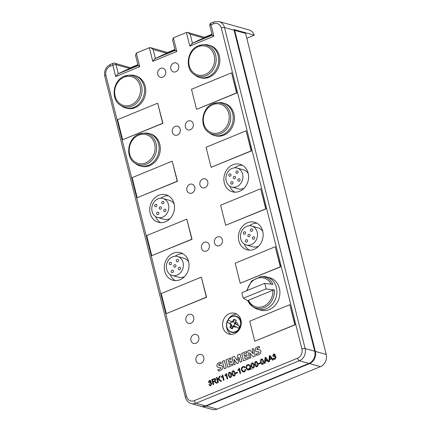 <?xml version="1.0" encoding="UTF-8"?>
<svg xmlns="http://www.w3.org/2000/svg" width="431" height="431" viewBox="0 0 431 431"><rect width="100%" height="100%" fill="white"/><g stroke="black" fill="none" stroke-linecap="round" stroke-linejoin="round"><path stroke-width="0.65" d="M196.003 360.596A4.682 4.003 -74.4 0 0 201.002 363.338A4.682 4.003 -74.4 0 0 203.815 357.385A4.682 4.003 -74.4 0 0 198.82 354.643A4.682 4.003 -74.4 0 0 196.003 360.596M190.965 340.533A4.682 4.003 -74.4 0 0 195.96 343.275A4.682 4.003 -74.4 0 0 198.777 337.322A4.682 4.003 -74.4 0 0 193.778 334.58A4.682 4.003 -74.4 0 0 190.965 340.533M185.923 320.465A4.682 4.003 -74.4 0 0 190.922 323.207A4.682 4.003 -74.4 0 0 193.734 317.254A4.682 4.003 -74.4 0 0 188.735 314.511A4.682 4.003 -74.4 0 0 185.923 320.465M214.514 242.922A4.682 4.003 -74.4 0 0 219.508 245.665A4.682 4.003 -74.4 0 0 222.326 239.711A4.682 4.003 -74.4 0 0 217.326 236.969A4.682 4.003 -74.4 0 0 214.514 242.922M201.492 248.272A4.682 4.003 -74.4 0 0 206.487 251.014A4.682 4.003 -74.4 0 0 209.304 245.061A4.682 4.003 -74.4 0 0 204.305 242.319A4.682 4.003 -74.4 0 0 201.492 248.272M199.952 184.958A4.682 4.003 -74.4 0 0 204.951 187.7A4.682 4.003 -74.4 0 0 207.764 181.747A4.682 4.003 -74.4 0 0 202.764 179.005A4.682 4.003 -74.4 0 0 199.952 184.958M186.93 190.308A4.682 4.003 -74.4 0 0 191.93 193.05A4.682 4.003 -74.4 0 0 194.742 187.097A4.682 4.003 -74.4 0 0 189.742 184.355A4.682 4.003 -74.4 0 0 186.93 190.308M185.389 126.989A4.682 4.003 -74.4 0 0 190.389 129.731A4.682 4.003 -74.4 0 0 193.201 123.778A4.682 4.003 -74.4 0 0 188.207 121.036A4.682 4.003 -74.4 0 0 185.389 126.989M172.373 132.339A4.682 4.003 -74.4 0 0 177.367 135.081A4.682 4.003 -74.4 0 0 180.185 129.128A4.682 4.003 -74.4 0 0 175.185 126.385A4.682 4.003 -74.4 0 0 172.373 132.339M170.832 69.025A4.682 4.003 -74.4 0 0 175.826 71.767A4.682 4.003 -74.4 0 0 178.644 65.814A4.682 4.003 -74.4 0 0 173.645 63.071A4.682 4.003 -74.4 0 0 170.832 69.025M157.811 74.374A4.682 4.003 -74.4 0 0 162.81 77.117A4.682 4.003 -74.4 0 0 165.623 71.163A4.682 4.003 -74.4 0 0 160.623 68.421A4.682 4.003 -74.4 0 0 157.811 74.374M231.533 328.487L232.196 328.67A4.719 4.035 -74.4 0 0 232.433 328.729L233.489 326.493A2.397 2.053 -74.4 0 0 234.523 326.068L238.564 328.282A7.521 6.433 105.6 0 0 239.582 326.122L234.588 323.643A2.397 2.053 -74.4 0 0 234.512 323.034M239.582 326.122L235.547 323.907A2.397 2.053 -74.4 0 0 235.466 323.304A2.397 2.053 -74.4 0 0 235.256 322.754L236.312 320.519L235.649 320.335A4.719 4.035 -74.4 0 0 233.839 319.339L232.487 321.494A2.397 2.053 -74.4 0 0 232.401 321.504A2.397 2.053 -74.4 0 0 231.447 321.919L232.406 322.183L228.365 319.969A7.521 6.433 105.6 0 0 227.347 322.129L230.429 324.074A2.397 2.053 -74.4 0 0 230.504 324.683A2.397 2.053 -74.4 0 0 230.72 325.233L229.955 327.549A4.719 4.035 -74.4 0 0 231.77 328.546L232.53 326.224A2.397 2.053 -74.4 0 0 232.611 326.213A2.397 2.053 -74.4 0 0 233.564 325.798L234.523 326.068M124.333 76.217A16.13 13.797 105.6 0 1 128.379 75.258L130.286 75.129A16.798 14.368 105.6 0 1 134.515 75.549A16.798 14.368 105.6 0 1 144.552 90.742A16.798 14.368 105.6 0 1 133.917 107.341A16.798 14.368 105.6 0 1 125.475 107.912A16.798 14.368 105.6 0 1 121.644 106.085L120.077 104.981A16.13 13.797 105.6 0 0 131.859 106.182A16.13 13.797 105.6 0 0 141.961 87.913A16.13 13.797 105.6 0 0 128.379 75.258L124.257 76.239C113.143 80.15 110.368 98.893 120.077 104.981M125.475 107.912L126.676 108.246A16.798 14.368 -74.4 0 0 135.113 107.675A16.798 14.368 -74.4 0 0 145.748 91.076A16.798 14.368 -74.4 0 0 135.711 75.883L134.515 75.549M198.449 45.761A16.13 13.797 105.6 0 1 202.495 44.802L204.402 44.668A16.798 14.368 105.6 0 1 208.631 45.093A16.798 14.368 105.6 0 1 218.668 60.281A16.798 14.368 105.6 0 1 208.033 76.88A16.798 14.368 105.6 0 1 199.591 77.456A16.798 14.368 105.6 0 1 195.76 75.63L194.192 74.525A16.13 13.797 105.6 0 0 205.975 75.727A16.13 13.797 105.6 0 0 216.076 57.458A16.13 13.797 105.6 0 0 202.495 44.802L198.373 45.778C187.259 49.694 184.484 68.432 194.192 74.525M199.591 77.456L200.792 77.79A16.798 14.368 -74.4 0 0 209.229 77.214A16.798 14.368 -74.4 0 0 219.864 60.615A16.798 14.368 -74.4 0 0 209.827 45.427L208.631 45.093M213.006 103.726A16.13 13.797 105.6 0 1 217.052 102.767L218.964 102.637A16.798 14.368 105.6 0 1 223.188 103.057A16.798 14.368 105.6 0 1 233.225 118.25A16.798 14.368 105.6 0 1 222.59 134.849A16.798 14.368 105.6 0 1 214.153 135.42A16.798 14.368 105.6 0 1 210.317 133.594L208.755 132.489A16.13 13.797 105.6 0 0 220.532 133.691A16.13 13.797 105.6 0 0 230.639 115.422A16.13 13.797 105.6 0 0 217.052 102.767L212.93 103.747C201.816 107.658 199.047 126.402 208.755 132.489M214.153 135.42L215.349 135.754A16.798 14.368 -74.4 0 0 223.791 135.183A16.798 14.368 -74.4 0 0 234.426 118.584A16.798 14.368 -74.4 0 0 224.389 103.392L223.188 103.057M138.89 134.186A16.13 13.797 105.6 0 1 142.936 133.227L144.848 133.093A16.798 14.368 105.6 0 1 149.072 133.518A16.798 14.368 105.6 0 1 159.109 148.706A16.798 14.368 105.6 0 1 148.474 165.305A16.798 14.368 105.6 0 1 140.037 165.881A16.798 14.368 105.6 0 1 136.201 164.055L134.639 162.95A16.13 13.797 105.6 0 0 146.416 164.152A16.13 13.797 105.6 0 0 156.523 145.883A16.13 13.797 105.6 0 0 142.936 133.227L138.814 134.203C127.7 138.119 124.931 156.857 134.639 162.95M140.037 165.881L141.233 166.215A16.798 14.368 -74.4 0 0 149.676 165.639A16.798 14.368 -74.4 0 0 160.31 149.04A16.798 14.368 -74.4 0 0 150.274 133.852L149.072 133.518M165.94 210.026A1.32 1.131 -74.4 0 0 163.737 210.937A1.32 1.131 -74.4 0 0 165.94 210.026M158.861 212.941A1.32 1.131 -74.4 0 0 156.658 213.846A1.32 1.131 -74.4 0 0 158.861 212.941M161.41 207.543A1.32 1.131 -74.4 0 0 159.206 208.448A1.32 1.131 -74.4 0 0 161.41 207.543M156.879 205.059A1.32 1.131 -74.4 0 0 154.675 205.964A1.32 1.131 -74.4 0 0 156.879 205.059M163.963 202.144A1.32 1.131 -74.4 0 0 161.76 203.049A1.32 1.131 -74.4 0 0 163.963 202.144M232.977 182.48A1.32 1.131 -74.4 0 0 230.774 183.385A1.32 1.131 -74.4 0 0 232.977 182.48M240.056 179.571A1.32 1.131 -74.4 0 0 237.853 180.476A1.32 1.131 -74.4 0 0 240.056 179.571M235.525 177.087A1.32 1.131 -74.4 0 0 233.322 177.992A1.32 1.131 -74.4 0 0 235.525 177.087M230.994 174.598A1.32 1.131 -74.4 0 0 228.791 175.503A1.32 1.131 -74.4 0 0 230.994 174.598M238.079 171.689A1.32 1.131 -74.4 0 0 235.876 172.594A1.32 1.131 -74.4 0 0 238.079 171.689M254.619 237.535A1.32 1.131 -74.4 0 0 252.415 238.445A1.32 1.131 -74.4 0 0 254.619 237.535M247.534 240.45A1.32 1.131 -74.4 0 0 245.331 241.355A1.32 1.131 -74.4 0 0 247.534 240.45M245.557 232.568A1.32 1.131 -74.4 0 0 243.353 233.473A1.32 1.131 -74.4 0 0 245.557 232.568M250.088 235.051A1.32 1.131 -74.4 0 0 247.884 235.956A1.32 1.131 -74.4 0 0 250.088 235.051M252.636 229.653A1.32 1.131 -74.4 0 0 250.433 230.558A1.32 1.131 -74.4 0 0 252.636 229.653M173.418 270.905A1.32 1.131 -74.4 0 0 171.215 271.81A1.32 1.131 -74.4 0 0 173.418 270.905M180.503 267.996A1.32 1.131 -74.4 0 0 178.299 268.901A1.32 1.131 -74.4 0 0 180.503 267.996M175.972 265.507A1.32 1.131 -74.4 0 0 173.768 266.417A1.32 1.131 -74.4 0 0 175.972 265.507M171.441 263.023A1.32 1.131 -74.4 0 0 169.238 263.928A1.32 1.131 -74.4 0 0 171.441 263.023M178.52 260.114A1.32 1.131 -74.4 0 0 176.317 261.019A1.32 1.131 -74.4 0 0 178.52 260.114M227.347 322.129L231.388 324.344A2.397 2.053 -74.4 0 0 231.463 324.947A2.397 2.053 -74.4 0 0 231.673 325.497L230.72 325.233M274.38 289.961A16.13 13.797 105.6 0 1 267.43 305.757A16.13 13.797 105.6 0 1 252.431 306.393L247.857 300.768L248.434 300.283L272.877 290.235L274.38 289.961L265.943 288.953A13.835 11.836 -74.4 0 0 265.518 286.055A13.835 11.836 -74.4 0 0 264.542 283.377L272.979 284.39A16.13 13.797 105.6 0 0 260.733 276.67L262.646 276.535A16.798 14.368 -74.4 0 1 266.87 276.961A16.798 14.368 -74.4 0 1 276.373 287.38A16.798 14.368 -74.4 0 1 272.424 304.184A16.798 14.368 -74.4 0 1 257.835 309.323A16.798 14.368 -74.4 0 1 253.999 307.497L252.431 306.393A16.13 13.797 105.6 0 1 247.927 300.833L243.396 298.22A13.835 11.836 105.6 0 1 242.421 295.547A13.835 11.836 105.6 0 1 241.996 292.644L264.542 283.377M240.94 319.991A10.802 9.24 -74.4 0 0 234.83 313.294A10.802 9.24 -74.4 0 0 225.451 316.596A10.802 9.24 -74.4 0 0 222.913 327.404A10.802 9.24 -74.4 0 0 229.023 334.1A10.802 9.24 -74.4 0 0 238.402 330.798A10.802 9.24 -74.4 0 0 240.94 319.991M236.738 314.107A10.802 9.24 -74.4 0 0 227.773 320.228M226.577 324.511A10.802 9.24 -74.4 0 0 226.868 328.503A10.802 9.24 -74.4 0 0 231.07 334.391M226.932 327.14A8.399 7.187 -74.4 0 0 231.684 332.349A8.399 7.187 -74.4 0 0 240.196 327.921M241.193 324.371A8.399 7.187 -74.4 0 0 240.956 321.381A8.399 7.187 -74.4 0 0 236.204 316.171C230.903 314.371 225.074 321.187 226.835 327.07C227.6 329.812 229.217 331.574 231.684 332.349M226.9 326.951A8.087 6.918 -74.4 0 0 235.531 331.687A8.087 6.918 -74.4 0 0 240.396 321.402A8.087 6.918 -74.4 0 0 231.759 316.666A8.087 6.918 -74.4 0 0 226.9 326.951M228.926 318.719A8.399 7.187 -74.4 0 0 226.781 326.402M236.021 324.171A2.397 2.053 -74.4 0 0 235.946 323.439A2.397 2.053 -74.4 0 0 235.401 322.436M234.9 326.272A2.397 2.053 -74.4 0 1 233.435 326.606L235.234 327.113A2.397 2.053 -74.4 0 0 235.364 327.145A2.397 2.053 -74.4 0 0 236.344 327.064M237.896 325.2A2.397 2.053 -74.4 0 0 237.88 323.977A2.397 2.053 -74.4 0 0 236.527 322.49L235.515 322.205M174.027 203.604A14.282 12.213 -74.4 0 0 165.951 194.747A14.282 12.213 -74.4 0 0 153.549 199.117A14.282 12.213 -74.4 0 0 150.193 213.399A14.282 12.213 -74.4 0 0 158.269 222.256A14.282 12.213 -74.4 0 0 170.671 217.887A14.282 12.213 -74.4 0 0 174.027 203.604M168.262 195.706A14.282 12.213 -74.4 0 0 160.639 198.26M248.143 173.143A14.282 12.213 -74.4 0 0 240.067 164.292A14.282 12.213 -74.4 0 0 227.665 168.656A14.282 12.213 -74.4 0 0 224.309 182.943A14.282 12.213 -74.4 0 0 232.384 191.795A14.282 12.213 -74.4 0 0 244.786 187.431A14.282 12.213 -74.4 0 0 248.143 173.143M242.378 165.245A14.282 12.213 -74.4 0 0 234.755 167.804M188.589 261.569A14.282 12.213 -74.4 0 0 180.508 252.711A14.282 12.213 -74.4 0 0 168.106 257.081A14.282 12.213 -74.4 0 0 164.75 271.368A14.282 12.213 -74.4 0 0 172.831 280.22A14.282 12.213 -74.4 0 0 185.228 275.851A14.282 12.213 -74.4 0 0 188.589 261.569M182.825 253.67A14.282 12.213 -74.4 0 0 175.201 256.224M262.705 231.113A14.282 12.213 -74.4 0 0 254.624 222.256A14.282 12.213 -74.4 0 0 242.222 226.625A14.282 12.213 -74.4 0 0 238.866 240.907A14.282 12.213 -74.4 0 0 246.947 249.764A14.282 12.213 -74.4 0 0 259.349 245.395A14.282 12.213 -74.4 0 0 262.705 231.113M256.941 223.215A14.282 12.213 -74.4 0 0 249.317 225.769M152.095 211.373A9.838 8.415 -74.4 0 0 157.66 217.472A9.838 8.415 -74.4 0 0 166.21 214.466A9.838 8.415 -74.4 0 0 168.521 204.623A9.838 8.415 -74.4 0 0 162.956 198.519A9.838 8.415 -74.4 0 0 154.411 201.53A9.838 8.415 -74.4 0 0 152.095 211.373M157.66 217.472L164.249 219.314A9.838 8.415 -74.4 0 0 170.073 218.555M226.21 180.912A9.838 8.415 -74.4 0 0 231.776 187.016A9.838 8.415 -74.4 0 0 240.326 184.005A9.838 8.415 -74.4 0 0 242.637 174.162A9.838 8.415 -74.4 0 0 237.072 168.058A9.838 8.415 -74.4 0 0 228.527 171.069A9.838 8.415 -74.4 0 0 226.21 180.912M231.776 187.016L238.365 188.853A9.838 8.415 -74.4 0 0 244.188 188.094M166.657 269.337A9.838 8.415 -74.4 0 0 172.222 275.441A9.838 8.415 -74.4 0 0 180.767 272.43A9.838 8.415 -74.4 0 0 183.083 262.587A9.838 8.415 -74.4 0 0 177.513 256.483A9.838 8.415 -74.4 0 0 168.968 259.494A9.838 8.415 -74.4 0 0 166.657 269.337M172.222 275.441L178.806 277.278A9.838 8.415 -74.4 0 0 184.635 276.519M240.773 238.882A9.838 8.415 -74.4 0 0 246.338 244.98A9.838 8.415 -74.4 0 0 254.883 241.974A9.838 8.415 -74.4 0 0 257.199 232.131A9.838 8.415 -74.4 0 0 251.629 226.027A9.838 8.415 -74.4 0 0 243.084 229.039A9.838 8.415 -74.4 0 0 240.773 238.882M246.338 244.98L252.922 246.823A9.838 8.415 -74.4 0 0 258.751 246.063M257.835 309.323L260.825 310.158A16.798 14.368 -74.4 0 0 275.42 305.019A16.798 14.368 -74.4 0 0 279.369 288.215A16.798 14.368 -74.4 0 0 269.865 277.796L266.87 276.961M166.835 53.293L153.107 49.463L150.753 47.696L149.347 47.722L136.325 53.072L135.506 55.216L138.119 65.625L139.752 66.697L115.713 76.578L117.857 73.927L138.114 65.604M173.386 37.842L176.807 51.472L175.18 50.4L172.562 39.986L173.386 37.842L186.407 32.492L187.814 32.465L190.168 34.232L192.431 43.256L189.829 46.117L186.407 32.492M258.546 364.179L258.395 363.586L260.189 362.837L260.34 363.441L258.535 364.184L258.385 363.581L260.189 362.848M256.968 366.673L256.143 366.754L254.813 364.68C254.322 363.311 254.602 362.234 255.658 361.453L256.483 361.372L257.819 363.446C258.309 364.82 258.029 365.897 256.968 366.673M251.295 368.844L250.411 368.667L251.278 368.844L251.214 369.405L250.088 369.151L249.026 369.938L247.701 370.051L246.144 368.203C245.794 366.56 246.316 365.369 247.712 364.642L249.043 364.524L250.594 366.372L250.664 368.747M230.633 377.497L229.804 377.578L228.473 375.503C227.983 374.135 228.268 373.057 229.319 372.276L230.143 372.195L231.479 374.27C231.975 375.643 231.689 376.721 230.633 377.497M211.077 381.236L210.694 382.529L211.89 383.439L210.748 385.67L209.838 385.75L208.922 384.818L209.498 384.479L210.635 385.125L211.298 383.703L210.716 383.057L209.746 383.348L209.66 382.717L210.468 381.473L209.558 380.988L209.008 382.249L208.378 382.378L209.407 380.46L210.263 380.379L211.077 381.236M210.646 385.125L210.15 385.174L210.646 385.125L211.309 383.709L210.716 383.057M210.021 380.956L209.558 380.988M260.518 353.517L258.702 354.799L256.537 355.381L256.154 353.867L258.234 353.468L259.187 352.316L258.821 351.928L256.041 351.556L255.066 350.317L255.421 348.243L257.221 346.912L259.176 346.416L259.537 347.855L257.636 348.156L256.757 349.255L260.179 350.069L260.97 351.222L260.518 353.517M256.057 351.561L255.066 350.317L255.421 348.243L257.221 346.912M259.753 349.907L258.255 349.697M249.657 352.93L250.88 357.795L249.549 358.344L247.69 350.936L249.851 350.047L253.326 353.91L252.124 349.115L253.455 348.571L255.314 355.974L253.229 356.83L249.657 352.93L253.234 356.825M248.046 357.434L248.396 358.818L243.515 360.822L241.656 353.42L246.446 351.448L246.791 352.833L243.865 354.034L244.285 355.71L246.866 354.654L247.162 355.839L244.587 356.895L245.034 358.673L248.046 357.434L245.034 358.673M233.914 359.206L235.181 364.249L233.85 364.793L231.986 357.391L234.394 356.399L237.212 360.348L237.761 355.015L240.062 354.072L241.92 361.48L240.148 362.207L238.882 357.17L238.241 363.101L237.082 363.575L233.914 359.206L237.088 363.57M232.347 363.888L232.697 365.267L227.816 367.271L225.957 359.869L230.747 357.902L231.091 359.282L228.166 360.488L228.586 362.164L231.172 361.103L231.469 362.288L228.883 363.349L229.33 365.127L232.347 363.888L229.33 365.127M224.357 360.526L226.221 367.929L224.265 368.731L222.407 361.329L224.357 360.526L222.407 361.329M222.283 369.227L220.478 370.509L218.307 371.096L217.924 369.577L219.999 369.178L220.958 368.026L220.586 367.638L217.817 367.266L216.836 366.021L217.186 363.958L218.991 362.622L220.947 362.126L221.308 363.565L219.406 363.866L218.528 364.965L221.943 365.779L222.741 366.943L222.283 369.227M217.827 367.271L216.836 366.021L217.186 363.958L218.991 362.622L220.958 362.132M221.518 365.617L221.943 365.779M196.541 109.361L236.845 92.961L231.566 72.828L191.499 89.292L196.541 109.361L236.603 92.897L231.566 72.828M157.649 103.208L162.929 123.336L122.625 139.736L117.588 119.667L157.649 103.208L162.686 123.271L122.625 139.736M172.206 161.172L177.486 181.306L137.187 197.7L132.145 177.637L172.206 161.172L177.249 181.235L137.187 197.7M211.098 167.325L251.402 150.931L246.123 130.798L206.061 147.262L211.098 167.325L251.165 150.861L246.123 130.798M186.768 219.137L192.048 239.27L151.744 255.669L146.707 235.601L186.768 219.137L191.806 239.205L151.744 255.669M225.661 225.294L265.965 208.895L260.685 188.762L220.624 205.226L225.661 225.294L265.722 208.83L260.685 188.762M201.331 277.106L206.605 297.239L166.307 313.633L161.264 293.57L201.331 277.106L206.368 297.169L166.307 313.633M240.223 283.259L280.522 266.864L275.242 246.731L235.181 263.196L240.223 283.259L280.285 266.794L275.242 246.731M254.78 341.223L295.084 324.829L289.804 304.695L249.743 321.16L254.78 341.223L294.842 324.764L289.804 304.695M215.139 381.343L217.159 382.96L216.384 383.278L214.482 381.71L213.846 381.807L213.146 382.098L213.717 384.371L213.119 384.619L211.826 379.463L215.026 378.418L215.845 379.366L215.134 381.343M220.273 375.994L218.803 378.876L221.609 381.128L220.801 381.462L218.474 379.522L217.897 380.665L218.35 382.469L217.747 382.717L216.454 377.561L217.057 377.314L217.677 379.781L219.427 376.344L220.273 375.994L219.427 376.344L217.677 379.781M221.486 377.486L221.34 376.893L222.752 374.9L224.061 380.12L223.463 380.368L222.434 376.285L221.48 377.491L221.324 376.888L222.752 374.911M225.095 375.999L224.944 375.412L226.361 373.418L227.67 378.639L227.067 378.887L226.043 374.803L225.084 376.01L224.934 375.406L226.361 373.424M234.238 376.015L233.413 376.091L232.083 374.022C231.592 372.648 231.873 371.57 232.929 370.795L233.753 370.714L235.089 372.788C235.579 374.162 235.299 375.239 234.238 376.015M235.655 372.923L237.459 372.179L237.61 372.783L235.805 373.526L235.655 372.923L237.459 372.19M238.084 370.665L237.934 370.073L239.345 368.079L240.66 373.3L240.056 373.548L239.033 369.464L238.074 370.671L237.923 370.067L239.35 368.09M244.108 371.29L245.196 369.442L245.842 369.367C245.842 370.574 245.336 371.409 244.329 371.867L242.944 372.028L241.446 370.094C241.091 368.462 241.613 367.287 243.014 366.571L244.248 366.463L245.261 367.32L244.7 367.729L243.957 367.104L243.149 367.185C242.103 367.724 241.737 368.613 242.044 369.841L243.186 371.377L244.118 371.296L245.196 369.442M253.363 368.155L252.534 368.236L251.203 366.167C250.713 364.793 250.998 363.716 252.049 362.934L252.873 362.854L254.209 364.928C254.705 366.302 254.419 367.379 253.363 368.155M262.743 364.297L261.913 364.378L260.588 362.309C260.098 360.936 260.378 359.858 261.428 359.077L262.253 358.996L263.594 361.076C264.084 362.449 263.799 363.522 262.743 364.297M269.661 359.61L269.499 361.453L268.238 361.965L267.263 360.596L265.329 361.388L265.167 363.231L264.515 363.495L265.043 357.595L265.706 357.321L268.858 361.577L269.375 355.817L270.038 355.543L273.265 359.901L272.57 360.187L271.589 358.818L269.661 359.61M275.371 356.162L274.919 356.151L276.115 357.046L274.967 359.276L274.062 359.362L273.141 358.425L273.723 358.091L274.854 358.732L275.517 357.315L274.94 356.663L273.971 356.954L273.884 356.324L274.692 355.079L273.782 354.594L273.227 355.855L272.597 355.984L273.631 354.067L274.482 353.991L275.296 354.848L274.919 356.151L275.366 356.157M274.358 358.781L274.865 358.732L275.528 357.315L274.951 356.669M274.24 354.562L273.782 354.594L274.692 355.079M268.869 361.577L269.386 355.817L270.043 355.548M244.221 244A14.282 12.213 -74.4 0 0 249.42 250.147M262.802 231.528A9.838 8.415 -74.4 0 0 258.217 227.864L251.629 226.027M170.105 274.455A14.282 12.213 -74.4 0 0 175.304 280.603M188.686 261.983A9.838 8.415 -74.4 0 0 184.102 258.325L177.513 256.483M229.658 186.03A14.282 12.213 -74.4 0 0 234.857 192.178M248.24 173.558A9.838 8.415 -74.4 0 0 243.655 169.9L237.072 168.058M155.543 216.491A14.282 12.213 -74.4 0 0 160.741 222.638M174.124 204.019A9.838 8.415 -74.4 0 0 169.539 200.356L162.956 198.519M246.796 38.262L254.242 35.202L233.888 29.518A9.601 8.211 105.6 0 1 234.076 30.181L314.716 351.222A9.601 8.211 105.6 0 1 308.946 363.435L205.582 405.91A9.601 8.211 105.6 0 1 200.76 406.239L191.181 403.567A9.601 8.211 105.6 0 0 196.003 403.238L205.582 405.91M201.061 406.314A9.601 8.211 -74.4 0 0 201.363 406.406A9.601 8.211 -74.4 0 0 206.185 406.077L217.079 409.121A9.601 8.211 105.6 0 1 212.257 409.45L201.363 406.406M309.544 363.602A9.601 8.211 -74.4 0 0 315.32 351.389L234.674 30.348L245.573 33.386L326.213 354.433A9.601 8.211 105.6 0 1 320.443 366.646L309.544 363.602L206.185 406.077M234.674 30.348L234.173 30.553M320.443 366.646L217.079 409.121M138.001 65.146L125.27 70.377L117.857 73.927M115.713 76.578L112.852 65.178L110.244 66.25A7.198 6.158 -74.4 0 0 105.918 75.409L186.558 396.455A7.198 6.158 -74.4 0 0 194.246 400.674L297.611 358.193A7.198 6.158 -74.4 0 0 301.937 349.04L221.297 27.993A7.198 6.158 -74.4 0 0 213.609 23.775A2.397 1.034 67.7 0 1 213.895 21.889L219.067 21.55L249.005 29.911A9.601 8.211 105.6 0 1 254.242 35.202M175.056 49.915L162.331 55.146L154.912 58.697L175.175 50.373M212.117 34.69L199.386 39.916L192.431 43.256M231.673 325.497L230.617 327.732L229.955 327.549M230.617 327.732A4.719 4.035 -74.4 0 0 231.964 328.6M232.433 328.729L231.77 328.546M231.388 324.344L230.429 324.074M233.839 319.339L234.502 319.522L233.44 321.758L232.487 321.494M233.44 321.758A2.397 2.053 -74.4 0 0 232.406 322.183M236.312 320.519A4.719 4.035 -74.4 0 0 234.733 319.581L234.071 319.398M243.396 298.22L265.943 288.953M187.814 32.465L205.264 37.502M213.868 36.242L212.235 35.17L209.875 25.763A2.397 0.69 -14.1 0 1 211.001 24.842L213.868 36.242L189.829 46.117M131.148 67.963L114.694 63.201A2.397 2.397 0 0 0 113.137 63.292A2.397 1.034 -112.3 0 0 112.852 65.178A2.397 0.69 -14.1 0 1 116.052 64.693L118.315 73.717M168.203 52.733L150.753 47.696M176.807 51.472L152.768 61.347L154.912 58.697M218.318 371.091L217.924 369.577L220.009 369.184L220.968 368.031L220.688 367.675M218.873 365.305L221.96 365.784M224.276 368.726L222.418 361.329M227.827 367.271L225.957 359.869M225.968 359.874L230.747 357.908M228.597 362.169L231.172 361.113M233.855 364.793L231.986 357.391M232.002 357.396L234.399 356.41M237.222 360.354L237.761 355.015M237.777 355.02L240.062 354.083M240.153 362.202L238.882 357.17M243.526 360.817L241.656 353.42L246.446 351.459M244.302 355.715L246.866 354.659M249.56 358.339L247.69 350.936L249.856 350.058M253.455 348.577L252.124 349.115L253.326 353.91M256.547 355.381L256.154 353.867M256.165 353.873L258.234 353.468M258.244 353.468L259.203 352.316L258.918 351.965M257.232 346.917L259.187 346.422M257.102 349.589L258.266 349.703M209.843 385.756L208.922 384.818L209.504 384.49M209.757 383.337L209.66 382.717M209.671 382.723L210.468 381.473M210.479 381.473L209.568 380.993M208.388 382.383L209.407 380.46L210.269 380.384M216.389 383.272L214.493 381.71M213.129 384.614L211.826 379.463L215.037 378.418M215.252 379.609L214.751 379.048L212.558 379.754L212.995 381.494L214.331 380.956L215.252 379.609L214.757 379.048M213.006 381.5L214.315 380.95L215.241 379.603M220.807 381.462L218.474 379.522M217.757 382.712L216.454 377.561M216.464 377.567L217.057 377.324M223.468 380.363L222.434 376.285M227.078 378.881L226.043 374.803M229.809 377.578L228.473 375.503C227.999 374.135 228.279 373.057 229.33 372.276L230.149 372.195M230.51 376.963L230.068 376.996L230.51 376.963L230.881 374.517C230.774 373.424 230.299 372.858 229.464 372.815L229.076 375.261C229.195 376.344 229.669 376.915 230.499 376.958L230.892 374.523C230.763 373.424 230.283 372.853 229.448 372.815L229.901 372.777M233.419 376.096L232.083 374.022C231.603 372.653 231.889 371.576 232.939 370.795L233.758 370.714M234.119 375.482L233.677 375.514L234.119 375.482L234.491 373.036C234.383 371.942 233.904 371.377 233.069 371.333L232.686 373.774C232.805 374.862 233.279 375.428 234.108 375.476L234.502 373.036C234.372 371.937 233.893 371.371 233.058 371.328L233.51 371.29M235.816 373.521L235.665 372.923M240.067 373.542L239.033 369.464M245.207 369.448L245.842 369.372M242.949 372.028L241.446 370.094M241.457 370.1C241.101 368.467 241.624 367.293 243.025 366.576L243.014 366.571M243.025 366.576L244.253 366.463M244.706 367.724L243.957 367.104M243.186 371.377L244.118 371.296M247.706 370.051L246.144 368.203C245.805 366.56 246.327 365.375 247.723 364.648L249.048 364.529M248.897 369.335L249.436 368.984L248.773 368.904L248.795 368.333L249.861 368.462L250.007 366.625L248.832 365.159L247.863 365.246C246.807 365.811 246.435 366.716 246.747 367.955L247.906 369.421L249.447 368.99L248.789 368.909L248.806 368.338L249.845 368.457L249.991 366.625L248.838 365.165M247.906 369.421L248.886 369.329M252.539 368.236L251.203 366.167M251.219 366.167C250.729 364.793 251.009 363.721 252.06 362.94L252.878 362.854M253.622 365.181C253.503 364.082 253.029 363.516 252.194 363.473L251.806 365.919C251.925 367.002 252.399 367.573 253.229 367.616L253.611 365.176C253.493 364.082 253.013 363.511 252.178 363.473L252.631 363.435M253.229 367.616L252.798 367.659L253.239 367.621L253.611 365.176M256.149 366.754L254.813 364.68M254.823 364.685C254.333 363.311 254.619 362.234 255.669 361.453L256.488 361.372M257.232 363.699C257.113 362.6 256.634 362.035 255.798 361.992L255.416 364.437C255.535 365.52 256.009 366.086 256.838 366.135L257.221 363.694C257.102 362.6 256.623 362.029 255.788 361.992L256.24 361.954M256.838 366.135L256.407 366.172L256.849 366.14L257.221 363.694M261.919 364.384L260.588 362.309C260.108 360.941 260.389 359.863 261.445 359.082L261.428 359.077M261.445 359.082L262.263 359.001M262.619 363.769L262.183 363.802L262.619 363.769L262.991 361.323C262.883 360.23 262.409 359.659 261.574 359.621L261.186 362.062C261.305 363.15 261.779 363.716 262.608 363.764L263.002 361.323C262.872 360.224 262.398 359.659 261.563 359.616L262.01 359.578M268.244 361.965L267.263 360.596M264.526 363.489L265.043 357.595M265.054 357.595L265.711 357.326M272.575 360.187L271.589 358.818M265.399 360.779L266.945 360.144L265.507 357.999L265.388 360.779L266.934 360.138L265.496 358.005M269.725 359.001L271.277 358.366L269.838 356.221L269.714 358.996L271.266 358.36L269.822 356.227M274.068 359.362L273.141 358.425L273.728 358.096M274.375 358.786L274.865 358.732M273.981 356.949L273.884 356.324M273.895 356.329L274.703 355.085M272.607 355.99L273.631 354.067L274.493 353.991M240.396 321.402A8.087 6.918 -74.4 0 0 228.64 319.059A8.087 6.918 -74.4 0 0 231.905 332.069A8.087 6.918 -74.4 0 0 240.396 321.402M230.504 324.683A2.397 2.053 -74.4 0 0 233.995 325.378A2.397 2.053 -74.4 0 0 233.026 321.515A2.397 2.053 -74.4 0 0 230.504 324.683M131.089 104.948A14.945 12.785 -74.4 0 0 140.075 85.936A14.945 12.785 -74.4 0 0 124.112 77.176A14.945 12.785 -74.4 0 0 115.125 96.188A14.945 12.785 -74.4 0 0 131.089 104.948M205.204 74.488A14.945 12.785 -74.4 0 0 214.191 55.48A14.945 12.785 -74.4 0 0 198.228 46.72A14.945 12.785 -74.4 0 0 189.241 65.733A14.945 12.785 -74.4 0 0 205.204 74.488M219.762 132.457A14.945 12.785 -74.4 0 0 228.753 113.445A14.945 12.785 -74.4 0 0 212.79 104.685A14.945 12.785 -74.4 0 0 203.804 123.697A14.945 12.785 -74.4 0 0 219.762 132.457M145.646 162.913A14.945 12.785 -74.4 0 0 154.637 143.906A14.945 12.785 -74.4 0 0 138.674 135.145A14.945 12.785 -74.4 0 0 129.688 154.158A14.945 12.785 -74.4 0 0 145.646 162.913M152.768 61.347L149.347 47.722M136.325 53.072L139.752 66.697M213.609 23.775L211.001 24.842A2.397 1.034 67.7 0 1 211.287 22.956A2.397 2.397 0 0 0 209.875 25.763M129.779 68.524L116.052 64.693A2.397 2.053 -74.4 0 0 114.694 63.201M234.076 30.181L224.497 27.503L305.137 348.55L314.716 351.222M308.946 363.435L299.367 360.758L196.003 403.238A2.397 1.034 -112.3 0 1 194.246 400.674M315.32 351.389L326.213 354.433M153.107 49.463L155.375 58.487M191.973 43.472L212.23 35.148M203.895 38.068L190.168 34.232M271.239 284.18A14.945 12.785 -74.4 0 0 258.045 278.06A14.945 12.785 -74.4 0 0 247.308 290.462M248.434 300.283A14.945 12.785 -74.4 0 0 263.443 306.355A14.945 12.785 -74.4 0 0 272.877 290.235M301.937 349.04A2.397 0.69 165.9 0 1 305.137 348.55A9.601 8.211 105.6 0 1 299.367 360.758A2.397 1.034 -112.3 0 1 297.611 358.193M219.067 21.55A9.601 8.211 105.6 0 1 224.497 27.503A2.397 0.69 165.9 0 0 221.297 27.993M105.918 75.409A2.397 0.69 -14.1 0 0 104.787 76.325L185.427 397.371A2.397 0.69 -14.1 0 1 186.558 396.455M104.787 76.325C103.887 70.856 105.8 66.864 110.53 64.364A2.397 1.034 67.7 0 0 110.244 66.25M246.672 290.726L251.618 281.017L260.733 276.67M204.779 37.206L212.004 34.238M213.895 21.889L211.287 22.956M137.888 64.693L130.663 67.662M185.427 397.371C186.305 400.55 188.223 402.619 191.181 403.567M110.53 64.364L113.137 63.292M174.943 49.463L167.718 52.431"/></g></svg>
